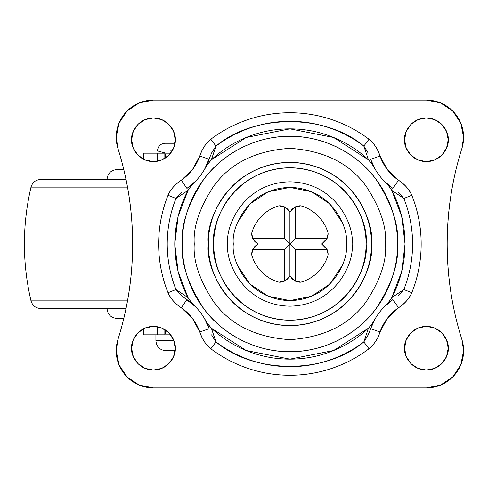 <?xml version="1.0" encoding="UTF-8"?>
<svg xmlns="http://www.w3.org/2000/svg" width="488" height="488" viewBox="0 0 488 488"><rect width="100%" height="100%" fill="white"/><g stroke="black" fill="none" stroke-linecap="round" stroke-linejoin="round"><path stroke-width="0.73" d="M165.835 350.701L175.125 350.701L165.835 350.701C159.814 350.103 156.502 346.797 155.91 340.77L169.952 340.77M174.991 143.258L164.962 143.258L174.991 143.258M172.197 150.957L170.227 150.957M173.96 340.77L155.91 340.77L155.91 334.817M328.095 233.734A11.413 11.413 0 0 1 327.033 238.541L324.819 241.731L321.665 244L327.033 249.459L295.362 249.459L295.362 281.125A11.413 11.413 0 0 0 300.821 282.174C307.416 280.289 313.131 276.922 317.981 272.072C322.824 267.229 326.191 261.507 328.076 254.919A39.699 39.699 0 0 1 300.821 282.174A11.413 11.413 0 0 1 295.362 281.125L289.902 275.763L284.449 281.125L284.449 249.459L252.778 249.459A11.413 11.413 0 0 0 251.735 254.919C253.62 261.507 256.987 267.229 261.83 272.072C266.68 276.922 272.396 280.289 278.99 282.174A11.413 11.413 0 0 0 284.449 281.125L284.449 249.459L252.778 249.459L258.146 244L252.778 238.541L284.449 238.541L284.449 206.875A11.413 11.413 0 0 0 278.99 205.826C272.396 207.711 266.68 211.078 261.83 215.928C256.987 220.771 253.62 226.493 251.735 233.081A39.699 39.699 0 0 1 278.99 205.826A11.413 11.413 0 0 1 284.449 206.875L289.902 212.237L289.902 244L321.665 244L289.902 244L295.362 238.541L327.033 238.541A11.413 11.413 0 0 0 328.076 233.081C326.191 226.493 322.824 220.771 317.981 215.928C313.131 211.078 307.416 207.711 300.821 205.826A39.699 39.699 0 0 1 328.076 233.081A11.413 11.413 0 0 1 328.095 233.734L326.753 239.102M328.095 254.266A11.413 11.413 0 0 0 327.033 249.459A11.413 11.413 0 0 1 328.076 254.919A11.413 11.413 0 0 0 328.095 254.266L326.753 248.898M294.392 280.618L300.821 282.174M300.821 205.826A11.413 11.413 0 0 0 295.362 206.875A11.413 11.413 0 0 1 300.821 205.826L294.392 207.382M295.362 206.875L295.362 238.541L327.033 238.541L321.665 244L324.819 246.269L327.033 249.459L295.362 249.459L284.449 238.541L284.449 206.875L287.639 209.084L289.902 212.237L295.362 206.875L295.362 238.541L289.902 244L289.902 212.237L292.172 209.084L295.362 206.875M251.735 233.081A11.413 11.413 0 0 0 251.716 233.734A11.413 11.413 0 0 1 251.735 233.081A11.413 11.413 0 0 0 251.716 233.734L253.052 239.102M285.419 207.382L278.99 205.826M251.716 233.734A11.413 11.413 0 0 0 252.778 238.541L284.449 238.541L289.902 244L258.146 244L289.902 244L284.449 249.459L289.902 244L289.902 275.763L289.902 244L295.362 249.459L295.362 281.125L292.172 278.916L289.902 275.763L287.639 278.916L284.449 281.125A11.413 11.413 0 0 1 278.99 282.174A39.699 39.699 0 0 1 251.735 254.919A11.413 11.413 0 0 1 252.778 249.459L254.992 246.269L258.146 244L254.992 241.731L252.778 238.541A11.413 11.413 0 0 1 251.716 233.734M278.99 282.174L285.419 280.618M253.052 248.898L251.716 254.266M190.729 186.373L188.02 190.375L178.132 216.379L174.771 244L178.132 271.621L188.02 297.625L191.418 302.456L195.493 306.763L180.993 295.118L175.985 289.53A122.683 122.683 0 0 1 167.219 244L158.649 244A131.26 131.26 0 0 0 168.024 292.715L175.985 289.53C170.227 275.189 167.305 260.012 167.219 244C167.305 227.987 170.227 212.811 175.985 198.47L188.02 190.375C179.395 206.644 174.978 224.517 174.771 244C174.978 263.483 179.395 281.356 188.02 297.625L175.985 289.53L188.02 297.625L190.716 301.614M208.303 244C205.021 220.131 229.506 163.511 289.902 162.4C350.305 163.511 374.79 220.131 371.508 244L385.544 244C386.819 227.377 380.445 208.248 366.415 186.617C349.811 163.407 324.306 150.652 289.902 148.358C255.505 150.652 230 163.407 213.396 186.617C199.366 208.248 192.992 227.377 194.267 244L208.303 244C208.303 233.179 210.371 222.772 214.513 212.774C218.654 202.776 224.553 193.95 232.203 186.3C239.858 178.645 248.679 172.752 258.677 168.61C268.674 164.468 279.081 162.4 289.902 162.4C300.724 162.4 311.137 164.468 321.135 168.61C331.132 172.752 339.953 178.645 347.608 186.3C355.258 193.95 361.157 202.776 365.298 212.774C369.434 222.772 371.508 233.179 371.508 244C371.508 254.821 369.434 265.228 365.298 275.226C361.157 285.224 355.258 294.05 347.608 301.7C339.953 309.355 331.132 315.248 321.135 319.39C311.137 323.532 300.724 325.6 289.902 325.6C279.081 325.6 268.674 323.532 258.677 319.39C248.679 315.248 239.858 309.355 232.203 301.7C224.553 294.05 218.654 285.224 214.513 275.226C210.371 265.228 208.303 254.821 208.303 244L194.267 244C192.992 227.377 199.366 208.248 213.396 186.617C230 163.407 255.505 150.652 289.902 148.358C324.306 150.652 349.811 163.407 366.415 186.617C380.445 208.248 386.819 227.377 385.544 244L397.598 244C399.031 225.279 391.852 203.746 376.059 179.383C359.534 156.258 326.46 135.884 289.902 136.311C253.345 135.884 220.277 156.258 203.752 179.383C187.959 203.746 180.78 225.279 182.213 244L194.267 244L182.213 244C182.213 229.72 184.946 215.983 190.411 202.788C195.877 189.594 203.661 177.949 213.756 167.854C223.852 157.752 235.503 149.975 248.691 144.509C261.885 139.043 275.622 136.311 289.902 136.311C304.189 136.311 317.926 139.043 331.114 144.509C344.308 149.975 355.953 157.752 366.055 167.854C376.15 177.949 383.934 189.594 389.4 202.788C394.865 215.983 397.598 229.72 397.598 244C397.598 258.28 394.865 272.017 389.4 285.212C383.934 298.406 376.15 310.051 366.055 320.146C355.953 330.248 344.308 338.025 331.114 343.491C317.926 348.957 304.189 351.689 289.902 351.689C275.622 351.689 261.885 348.957 248.691 343.491C235.503 338.025 223.852 330.248 213.756 320.146C203.661 310.051 195.877 298.406 190.411 285.212C184.946 272.017 182.213 258.28 182.213 244C180.78 262.721 187.959 284.254 203.752 308.617C220.277 331.742 253.345 352.116 289.902 351.689C326.46 352.116 359.534 331.742 376.059 308.617C391.852 284.254 399.031 262.721 397.598 244L385.544 244C386.819 260.623 380.445 279.752 366.415 301.383C349.811 324.593 324.306 337.348 289.902 339.642C255.505 337.348 230 324.593 213.396 301.383C199.366 279.752 192.992 260.623 194.267 244C192.992 260.623 199.366 279.752 213.396 301.383C230 324.593 255.505 337.348 289.902 339.642C324.306 337.348 349.811 324.593 366.415 301.383C380.445 279.752 386.819 260.623 385.544 244L371.508 244C374.79 267.869 350.305 324.49 289.902 325.6C229.506 324.49 205.021 267.869 208.303 244M227.731 244C225.23 225.816 243.884 182.671 289.902 181.823C335.927 182.671 354.581 225.816 352.08 244L366.116 244C369.178 221.704 346.315 168.83 289.902 167.787C233.496 168.83 210.633 221.704 213.695 244L233.331 244C231.056 260.549 248.032 299.803 289.902 300.577C331.779 299.803 348.755 260.549 346.48 244L352.08 244C354.581 262.184 335.927 305.329 289.902 306.177C243.884 305.329 225.23 262.184 227.731 244C225.23 225.816 243.884 182.671 289.902 181.823C335.927 182.671 354.581 225.816 352.08 244L346.48 244C348.755 227.451 331.779 188.197 289.902 187.422C248.032 188.197 231.056 227.451 233.331 244L213.695 244C213.695 254.108 215.629 263.825 219.496 273.164C223.364 282.503 228.872 290.744 236.015 297.887C243.164 305.037 251.405 310.545 260.738 314.412C270.077 318.28 279.801 320.213 289.902 320.213C300.01 320.213 309.734 318.28 319.073 314.412C328.406 310.545 336.647 305.037 343.796 297.887C350.939 290.744 356.447 282.503 360.315 273.164C364.182 263.825 366.116 254.108 366.116 244C366.116 233.892 364.182 224.175 360.315 214.836C356.447 205.497 350.939 197.256 343.796 190.113C336.647 182.963 328.406 177.455 319.073 173.588C309.734 169.72 300.01 167.787 289.902 167.787C279.801 167.787 270.077 169.72 260.738 173.588C251.405 177.455 243.164 182.963 236.015 190.113C228.872 197.256 223.364 205.497 219.496 214.836C215.629 224.175 213.695 233.892 213.695 244C210.633 266.296 233.496 319.17 289.902 320.213C346.315 319.17 369.178 266.296 366.116 244L352.08 244C354.581 262.184 335.927 305.329 289.902 306.177C243.884 305.329 225.23 262.184 227.731 244M175.265 139.781C176.144 146.168 169.592 161.321 153.433 161.619C137.268 161.321 130.717 146.168 131.595 139.781L133.254 148.138L137.988 155.221L145.076 159.954L153.433 161.619L161.784 159.954L168.872 155.221L173.606 148.138L175.265 139.781L173.606 131.424L168.872 124.342L161.784 119.609L153.433 117.95L145.076 119.609L137.988 124.342L133.254 131.424L131.595 139.781C130.717 133.395 137.268 118.242 153.433 117.95C169.592 118.242 176.144 133.395 175.265 139.781M448.216 139.781C449.094 146.168 442.543 161.321 426.378 161.619C410.219 161.321 403.668 146.168 404.546 139.781L406.205 148.138L410.939 155.221L418.021 159.954L426.378 161.619L434.735 159.954L441.823 155.221L446.55 148.138L448.216 139.781L446.55 131.424L441.823 124.342L434.735 119.609L426.378 117.95L418.021 119.609L410.939 124.342L406.205 131.424L404.546 139.781C403.668 133.395 410.219 118.242 426.378 117.95C442.543 118.242 449.094 133.395 448.216 139.781M448.216 348.219C449.094 354.605 442.543 369.758 426.378 370.05C410.219 369.758 403.668 354.605 404.546 348.219L406.205 356.575L410.939 363.658L418.021 368.391L426.378 370.05L434.735 368.391L441.823 363.658L446.55 356.575L448.216 348.219L446.55 339.861L441.823 332.779L434.735 328.046L426.378 326.38L418.021 328.046L410.939 332.779L406.205 339.861L404.546 348.219C403.668 341.832 410.219 326.679 426.378 326.38C442.543 326.679 449.094 341.832 448.216 348.219M175.265 348.219C176.144 354.605 169.592 369.758 153.433 370.05C137.268 369.758 130.717 354.605 131.595 348.219L133.254 356.575L137.988 363.658L145.076 368.391L153.433 370.05L161.784 368.391L168.872 363.658L173.606 356.575L175.265 348.219L173.606 339.861L168.872 332.779L161.784 328.046L153.433 326.38L145.076 328.046L137.988 332.779L133.254 339.861L131.595 348.219C130.717 341.832 137.268 326.679 153.433 326.38C169.592 326.679 176.144 341.832 175.265 348.219M447.179 244C447.27 211.042 452.169 179.206 461.88 148.492L463.6 137.299A37.222 37.222 0 0 0 426.378 100.083L153.433 100.083A37.222 37.222 0 0 0 117.931 148.492C127.697 179.578 132.602 211.414 132.632 244C132.632 211.408 127.734 179.578 117.931 148.492L116.211 137.299L119.041 123.055L127.112 110.983L139.19 102.913L153.433 100.083L426.378 100.083L440.621 102.913L452.699 110.983L460.77 123.055L463.6 137.299A37.222 37.222 0 0 1 461.88 148.492C452.077 179.578 447.179 211.408 447.179 244C447.179 276.592 452.077 308.422 461.88 339.508L463.6 350.701A37.222 37.222 0 0 1 426.378 387.917L153.433 387.917L139.19 385.087L127.112 377.017L119.041 364.945L116.211 350.701L117.931 339.508C127.734 308.422 132.632 276.592 132.632 244C132.602 276.586 127.697 308.422 117.931 339.508A37.222 37.222 0 0 0 153.433 387.917L426.378 387.917L440.621 385.087L452.699 377.017L460.77 364.945L463.6 350.701A37.222 37.222 0 0 0 461.88 339.508C452.169 308.794 447.27 276.958 447.179 244C447.27 276.958 452.169 308.794 461.88 339.508M389.082 301.627L391.791 297.625L401.679 271.621L405.04 244L412.592 244C412.574 259.659 409.652 274.836 403.826 289.53L391.791 297.625C400.55 280.82 404.967 262.947 405.04 244L401.679 216.379L391.791 190.375L403.826 198.47C409.652 213.164 412.574 228.341 412.592 244L405.04 244C404.967 225.053 400.55 207.18 391.791 190.375L389.095 186.386M208.199 324.508L211.347 328.168C222.003 338.117 234.118 345.766 247.684 351.116C261.251 356.46 275.324 359.137 289.902 359.137C304.488 359.137 318.56 356.46 332.127 351.116C345.693 345.766 357.802 338.117 368.464 328.168L372.228 323.617L375.315 318.554L370.636 328.711L380.006 331.986C377.986 338.629 374.314 344.223 368.995 348.755C374.314 344.223 377.986 338.629 380.006 331.986L387.332 318.402L398.513 307.757C405.192 303.152 409.621 298.137 411.787 292.715C418.039 277.08 421.162 260.842 421.162 244C421.162 227.158 418.039 210.92 411.787 195.285C409.621 189.862 405.192 184.848 398.513 180.243L387.332 169.598L380.006 156.014C377.328 148.352 373.655 142.764 368.995 139.245C357.606 130.644 345.144 124.08 331.608 119.542C318.078 115.009 304.176 112.74 289.902 112.74C275.635 112.74 261.733 115.009 248.197 119.542C234.667 124.08 222.205 130.644 210.816 139.245C206.156 142.764 202.483 148.352 199.805 156.014L192.479 169.598L181.298 180.243C174.612 184.848 170.19 189.862 168.024 195.285C161.772 210.92 158.649 227.158 158.649 244C158.649 260.842 161.772 277.08 168.024 292.715C170.19 298.137 174.612 303.152 181.298 307.757L192.479 318.402L199.805 331.986C202.483 339.648 206.156 345.236 210.816 348.755C222.205 357.356 234.667 363.92 248.197 368.458C261.733 372.991 275.635 375.26 289.902 375.26C304.176 375.26 318.078 372.991 331.608 368.458C345.144 363.92 357.606 357.356 368.995 348.755L363.828 341.911C325.221 374.43 254.59 374.43 215.983 341.911L211.347 328.168L246.22 350.524L289.902 359.137L333.591 350.524L368.464 328.168L363.828 341.911A122.683 122.683 0 0 1 215.983 341.911L211.926 335.634M371.612 163.492L368.464 159.832C357.802 149.883 345.693 142.234 332.127 136.884C318.56 131.54 304.488 128.863 289.902 128.863C275.324 128.863 261.251 131.54 247.684 136.884C234.118 142.234 222.003 149.883 211.347 159.832L215.983 146.089C254.59 113.57 325.221 113.57 363.828 146.089L368.464 159.832L333.591 137.476L289.902 128.863L246.22 137.476L211.347 159.832L208.205 163.48M372.228 323.617L375.315 318.554L370.636 328.711A59.054 59.054 0 0 1 392.883 299.583L384.318 306.763L388.387 302.462L391.791 297.625L403.826 289.53L411.787 292.715A131.26 131.26 0 0 0 411.787 195.285C408.828 188.972 404.406 183.958 398.513 180.243A49.129 49.129 0 0 1 380.006 156.014C377.956 149.279 374.284 143.685 368.995 139.245A131.26 131.26 0 0 0 210.816 139.245C205.491 143.783 201.819 149.377 199.805 156.014A49.129 49.129 0 0 1 181.298 180.243C175.338 184 170.916 189.015 168.024 195.285L175.985 198.47L180.969 192.9M398.824 192.888L403.826 198.47L391.791 190.375L388.387 185.544L384.318 181.237L392.883 188.417A59.054 59.054 0 0 1 370.636 159.289L375.315 169.446L372.234 164.389L368.464 159.832L363.828 146.089L367.885 152.36M207.583 164.383L204.496 169.446L211.914 152.39L215.983 146.089L211.347 159.832L207.583 164.383L204.496 169.446L209.169 159.289A59.054 59.054 0 0 1 186.928 188.417L195.493 181.237L191.424 185.538L188.02 190.375L175.985 198.47L181.634 192.345M191.418 302.456L195.493 306.763L186.928 299.583A59.054 59.054 0 0 1 209.169 328.711L204.496 318.554L207.577 323.611L211.347 328.168L215.983 341.911L211.56 334.853M398.178 192.345L403.826 198.47A122.683 122.683 0 0 1 403.826 289.53L411.787 292.715C408.895 298.985 404.467 304 398.513 307.757L392.883 299.583L398.513 307.757A49.129 49.129 0 0 0 380.006 331.986L370.636 328.711L367.897 335.616L363.828 341.911L368.464 328.168L371.606 324.52M237.638 265.649L249.899 284.004L268.254 296.271L289.902 300.577L311.558 296.271L329.912 284.004L342.173 265.649M342.173 222.351L329.912 203.996L311.558 191.729L289.902 187.422L268.254 191.729L249.899 203.996L237.638 222.351M209.169 159.289L199.805 156.014L209.169 159.289A59.054 59.054 0 0 1 186.928 188.417L181.298 180.243L186.928 188.417L195.493 181.237L191.43 185.538M204.496 169.446L206.089 166.53M158.649 244L167.219 244A122.683 122.683 0 0 1 175.985 198.47L168.024 195.285A131.26 131.26 0 0 0 158.649 244M195.493 306.763L193.096 304.463M211.566 153.147L215.983 146.089L210.816 139.245L215.983 146.089A122.683 122.683 0 0 1 363.828 146.089L368.995 139.245L363.828 146.089L368.239 153.134M181.627 295.655L175.985 289.53L168.024 292.715C171.001 299.053 175.424 304.061 181.298 307.757L186.928 299.583L181.298 307.757A49.129 49.129 0 0 1 199.805 331.986L209.169 328.711A59.054 59.054 0 0 0 186.928 299.583M388.387 185.544L384.318 181.237L392.883 188.417A59.054 59.054 0 0 1 370.636 159.289L380.006 156.014L370.636 159.289L375.315 169.446L372.234 164.389M368.245 334.853L363.828 341.911L368.995 348.755A131.26 131.26 0 0 1 210.816 348.755L215.983 341.911L210.816 348.755C205.527 344.315 201.855 338.721 199.805 331.986L209.169 328.711L204.496 318.554L207.577 323.611M384.318 181.237L386.716 183.537M392.883 188.417L398.513 180.243L392.883 188.417M375.315 318.554L373.723 321.47M403.826 198.47L411.787 195.285L403.826 198.47M386.709 304.469L384.318 306.763L392.883 299.583A59.054 59.054 0 0 0 370.636 328.711M398.842 295.1L403.826 289.53L398.178 295.655M384.318 306.763L388.381 302.462M116.955 318.438L123.787 318.438L116.955 318.438C110.928 317.847 107.622 314.54 107.031 308.514M123.787 169.562L116.955 169.562L123.787 169.562M126.014 179.486L40.663 179.486L126.014 179.486M40.663 308.514L126.014 308.514L40.663 308.514C35.679 308.19 32.458 305.64 31.006 300.864L127.502 300.864L31.006 300.864C22.204 262.953 22.204 225.047 31.006 187.136L127.502 187.136L31.006 187.136C32.458 182.359 35.679 179.81 40.663 179.486M165.688 330.888L164.846 334.817L157.636 334.817L157.636 326.783L157.636 334.817L143.71 334.817L143.71 328.662L143.71 334.817L170.678 334.817L164.846 334.817L164.846 329.595L164.846 334.817L165.957 330.327M165.957 157.673L164.846 153.183L170.678 153.183L143.71 153.183L157.636 153.183L157.636 161.217L157.636 153.183L164.846 153.183L164.846 158.405L164.846 153.183L165.688 157.112M143.71 159.338L143.71 153.183L143.71 159.338M165.835 153.183L157.52 150.957C157.85 146.308 160.326 143.74 164.962 143.258M195.493 181.237L193.102 183.531M375.315 169.446L373.729 166.536M204.496 318.554L206.082 321.464M107.031 179.486C107.622 173.46 110.928 170.153 116.955 169.562M143.502 328.766L143.502 334.817M143.502 159.234L143.502 153.183"/></g></svg>
